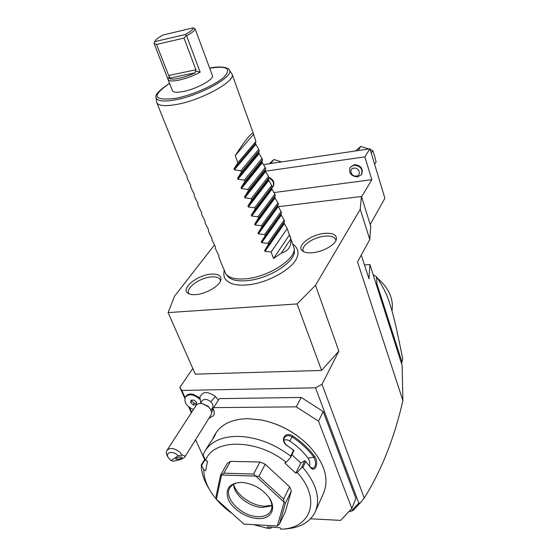 <?xml version="1.0" encoding="UTF-8"?>
<svg xmlns="http://www.w3.org/2000/svg" width="557" height="557" viewBox="0 0 557 557"><rect width="100%" height="100%" fill="white"/><g stroke="black" fill="none" stroke-linecap="round" stroke-linejoin="round"><path stroke-width="0.84" d="M214.368 245.066L174.599 296.136L168.082 312.602L297.062 303.934L315.52 285.302L360.24 209.328L361.437 196.475L278.187 206.724M224.165 270.465C222.904 278.876 226.051 279.858 229.094 282.378C233.049 284.669 238.779 285.539 246.278 284.996C267.012 283.729 294.061 268.481 297.257 256.624C298.844 253.136 298.002 247.677 293.086 244.279M195.792 294.604C192.374 294.848 189.791 294.409 188.057 293.288C180.266 288.798 197.262 274.942 211.152 274.135C218.107 273.745 221.359 275.597 220.906 279.705C220.022 285.685 206.097 294.033 195.792 294.604M324.585 233.383C333.072 232.805 336.992 234.831 336.344 239.468C335.119 244.955 322.747 251.91 312.561 252.718C308.021 253.108 304.7 252.544 302.597 251.033C295.607 246.396 310.646 234.504 324.585 233.383M191.371 412.723L188.712 406.875M184.827 398.325L179.855 387.4L181.826 390.457L315.485 387.804L322.03 384.316L338.858 351.133L321.563 370.433L195.312 374.151L168.082 312.602M192.799 368.462L179.855 387.4M322.03 384.316L364.229 498.028C381.524 470.4 394.412 437.913 402.885 400.574L357.538 261.936L369.792 239.51L360.24 209.328M315.52 285.302L338.858 351.133M349.037 511.451L350.799 511.542L358.805 503.11L360.247 502.922L364.229 498.028M358.805 503.11L315.485 387.804M191.712 412.201L189.603 407.571M185.077 397.614L181.826 390.457M213.408 409.402L212.795 409.409M310.528 518.79L340.682 520.391L351.822 508.471L355.909 498.418L323.213 411.553L301.198 397.433L219.333 398.631L213.059 408.622L213.491 409.604C214.494 411.957 214.487 413.997 213.484 415.71L208.875 418.342M200.826 402.753L199.977 398.06L193.168 394.272L199.942 397.893M218.33 400.198L215.51 396.5C207.636 391.077 202.463 391.293 199.991 397.141L199.977 398.06M351.69 510.699L352.915 510.727L360.247 502.922M361.284 255.078L368.943 278.73L369.897 264.457L364.473 264.923M369.897 264.457L402.14 365.608L402.885 400.574M373.169 274.671L376.497 276.718C382.68 286.138 386.816 294.235 388.911 301.017L391.668 309.734C394.593 320.289 396.814 329.459 402.739 358.903L401.5 363.61M402.057 362.28L376.95 283.903L376.448 284.892M376.497 276.718L376.95 283.903M377.395 278.082C388.897 288.08 393.764 299.018 392.003 310.903M369.792 239.51L370.732 226.1L361.437 196.475M370.224 224.478L384.88 198.25L369.959 148.81L364.849 156.865L371.825 179.702L361.556 196.865M273.953 192.569L371.825 179.702M364.849 156.865L265.32 171.222M268.759 177.286C273.466 179.535 274.935 182.612 273.167 186.518L272.784 187.02C274.531 183.392 273.243 180.377 268.913 177.975M350.13 167.448L354.252 164.621C360.741 165.304 363.261 168.451 361.813 174.049L361.493 174.571C362.934 168.966 360.414 165.819 353.918 165.137L350.13 167.448C348.598 173.067 351.091 176.235 357.615 176.966L361.493 174.571M369.959 148.81L263.579 164.58M269.296 163.73L273.947 159.504L281.529 161.92M273.947 159.504L270.772 163.514M370.168 149.485L372.703 150.599L374.569 155.967L376.086 161.864L374.624 164.266M372.703 150.599L371.213 152.966M355.408 150.961L360.811 146.449L368.873 148.97M360.811 146.449L358.116 150.564M271.705 188.022L272.784 187.02M270.486 183.239L270.02 182.466M356.348 176.047C361.702 175.539 359.126 167.225 353.876 168.151C348.529 168.708 351.14 176.952 356.348 176.047M195.549 439.738L204.593 459.414M219.333 398.631L213.059 408.622M301.198 397.433L296.254 406.854L213.707 407.627M323.213 411.553L318.52 421.148L296.254 406.854M351.822 508.471L318.52 421.148M309.323 446.171L308.369 445.189C295.147 432.218 279.649 423.849 261.874 420.075L260.697 419.853M315.373 511.577C320.595 498.376 316.432 483.664 302.876 467.441L301.441 467.762L297.173 472.433C321.695 498.975 311.043 528.795 280.728 529.15L284.766 528.997C299.924 528.043 310.131 522.236 315.373 511.577L323.784 492.646C329.354 478.178 324.299 462.449 308.627 445.461C295.231 432.316 279.523 423.835 261.512 420.006L247.865 418.648C232.339 419.024 221.554 424.023 215.503 433.652L214.083 436.006L215.517 434.188C214.487 436.486 212.203 440.079 208.673 444.98L206.849 448.399M297.173 472.433L295.83 473.192L284.892 463.041L286.221 462.261L290.503 457.582L290.663 456.079L293.595 450.23L287.649 445.983C279.266 441.088 284.69 430.721 292.752 435.978C301.713 441.931 309.044 448.782 314.747 456.552C319.3 462.881 315.011 473.464 310.395 467.337L305.723 461.537L302.876 467.441M290.663 456.079C273.647 443.442 255.983 436.869 237.672 436.354C221.916 436.577 211.012 441.492 204.969 451.107L203.277 454.47L203.493 455.911L205.596 460.5L207.469 461.307L205.63 470.672L203.778 469.864L201.279 464.949L204.962 459.121M280.728 529.15L280.094 527.688L267.339 526.929L267.98 528.384L253.546 524.631M212.168 439.912L214.083 436.006M201.279 464.949C201.342 472.294 203.702 479.856 208.367 487.633L210.288 490.898C215.538 499.448 222.897 507.044 232.366 513.679M271.336 527.166L270.793 528.294L267.98 528.384M203.778 469.864C203.785 476.66 205.958 483.671 210.288 490.898M201.704 465.283L205.15 459.525M214.438 435.435L214.668 436.061M286.221 462.261C256.603 438.387 212.906 438.568 205.596 460.5M230.494 461.363L227.27 463.368L220.551 475.17L216.081 496.231L216.436 499.218L243.855 524.067L277.316 526.01L284.154 502.233L285.4 503.333L291.339 490.982L289.598 486.79L283.617 499.121L258.866 476.332L265.216 464.253L259.973 462.018L253.56 474.049L223.796 473.178L230.494 461.363L259.973 462.018M265.216 464.253L289.598 486.79M291.339 490.982L285.337 511.716L279.447 524.074L277.379 525.982M295.83 473.192L300.773 463.02L304.86 460.674L305.723 461.537M291.917 454.77L300.773 463.02M287.649 445.983L294.005 450.467L290.503 457.582M294.005 450.467L293.595 450.23M292.752 435.978L292.147 436.925C300.996 442.801 308.244 449.569 313.876 457.234C316.418 462.7 316.098 466.411 312.916 468.381L310.117 466.996M287.586 445.851C284.251 443.344 283.158 440.65 284.307 437.767C286.145 435.351 288.756 435.073 292.147 436.925L289.758 441.019C287.67 439.717 285.685 439.445 283.805 440.218M314.747 456.552L313.876 457.234L307.993 458.042C303.182 451.657 297.104 445.983 289.758 441.019M304.86 460.674L301.441 467.762M309.49 466.16C310.131 463.264 309.629 460.555 307.993 458.042M220.551 475.17L221.602 475.017L223.796 473.178M284.154 502.233L255.774 476.082L258.866 476.332M255.774 476.082L221.602 475.017M253.56 474.049L255.684 476.047M283.617 499.121L284.119 502.156M279.447 524.074L285.4 503.333M221.54 475.051L216.408 499.149M257.55 518.539C246.201 517.968 232.742 509.258 228.447 499.72C224.77 488.942 229.129 483.156 241.508 482.369L241.94 482.39C252.794 483.497 261.713 488.392 268.704 497.081C277.282 508.416 271.043 519.646 257.55 518.539M268.606 496.948C271.99 502.129 272.777 506.717 270.967 510.706C268.669 514.905 264.22 516.889 257.613 516.659C241.515 516.353 223.475 497.965 229.749 488.016C231.963 484.256 236.098 482.383 242.149 482.397M271.886 505.373L270.5 506.104L262.256 507.448C249.94 507.128 235.138 495.946 233.738 485.885L233.557 484.263M233.585 484.249C236.356 494.922 251.736 505.833 264.498 506.195L271.886 505.345M210.95 410.244L212.6 407.613C213.505 405.816 212.913 403.867 210.831 401.771L215.51 396.5M200.374 403.456L202.052 400.852C204.238 398.68 207.162 398.986 210.831 401.771M202.4 403.658L208.04 406.178L209.898 408.462L208.422 406.826L202.4 403.658C199.434 403.129 197.324 403.734 196.064 405.482L166.933 450.432C170.024 447.438 174.306 448.009 179.786 452.138L182.202 455.111L178.066 455.884C173.714 450.348 164.781 451.978 168.235 457.61L171.02 460.59L178.066 455.884M171.02 460.59L173.095 461.175C179.375 460.159 183.26 458.794 184.743 457.088L210.943 415.021C211.98 413.134 211.632 410.948 209.898 408.462M168.235 457.61L167.295 455.877C166.153 453.753 166.035 451.936 166.933 450.432M184.743 457.088C185.258 456.148 184.416 455.494 182.202 455.111M181.617 458.049L182.16 457.339C180.907 456.643 178.908 456.928 176.172 458.202L175.643 458.905C176.889 459.609 178.888 459.323 181.617 458.049M193.168 394.272C189.805 393.611 187.396 394.259 185.941 396.222L185.704 396.626M200.102 399.543C194.24 394.335 189.345 393.493 185.411 397.016C183.699 402.029 186.372 406.206 193.432 409.548M190.647 402.565L193.23 404.946L196.224 404.911L196.649 402.488L194.059 400.1L191.058 400.142L190.647 402.565L191.699 400.963L194.275 403.345L196.503 403.317M193.23 404.946L194.275 403.345M191.845 400.128L191.699 400.963M321.563 370.433L297.062 303.934M221.143 262.946L225.947 274.135C229.136 277.95 235.507 279.523 245.059 278.862C267.374 277.497 295.837 259.499 294.193 248.345L294.326 250.81C295.927 261.79 268.084 279.426 246.229 280.735C236.871 281.376 230.626 279.816 227.486 276.063L226.859 275.123M294.193 248.345L287.175 228.593L283.938 222.793L284.585 221.38L284.126 220.106L280.888 214.306L281.515 212.823L281.055 211.542L277.811 205.735L278.416 204.196L277.95 202.894L275.033 198.013L274.705 197.094L275.29 195.479L274.824 194.177L271.565 188.37L272.136 186.692L271.663 185.37L268.404 179.57L268.947 177.815L268.474 176.485L265.209 170.679L265.738 168.862L265.257 167.518L262.326 162.672L261.985 161.711L262.493 159.824L262.006 158.466L259.075 153.628L258.733 152.66L259.221 150.696L258.727 149.325L255.447 143.525L255.914 141.485L253.344 133.499C251.945 131.905 245.902 139.25 235.221 155.549L253.414 134.522M156.58 101.847L156.754 102.585C158.369 105.9 165.011 106.512 176.694 104.431C201.996 99.975 236.105 80.981 232.053 74.13L229.164 69.827C235.263 75.808 201.195 95.226 175.608 99.807C163.361 101.994 156.851 101.207 156.071 97.447L156.58 101.847M220.934 262.361L218.831 257.139L219.033 255.948L215.462 248.728L215.274 246.577L212.05 240.248L211.841 238.02L208.617 231.684L208.374 229.38L205.143 223.044L204.879 220.663L201.641 214.32L201.725 212.802L198.111 205.519L197.784 202.985L194.539 196.635L194.184 194.017L190.94 187.667L190.557 184.966L187.305 178.609L186.887 175.831L184.186 170.839L156.754 102.585M195.075 28.727C194.943 30.419 192.109 32.772 186.574 35.78L185.189 34.541C190.501 31.672 193.202 29.444 193.3 27.85L195.075 28.727L212.405 75.55C214.48 79.164 196.496 89.078 183.149 91.529C176.868 92.706 173.29 92.413 172.419 90.659L168.04 79.477C168.882 81.162 172.461 81.392 178.762 80.166C186.219 78.516 193.356 75.843 200.179 72.138L195.556 70.997L195.089 72.807C184.569 77.869 171.138 80.626 169.14 78.231L169.53 76.462L168.667 75.515L195.925 69.771L195.556 70.997M281.285 253.184L290.733 239.05C291.617 246.187 288.47 250.894 281.285 253.184L273.529 258.483L271.12 252.022L264.986 251.423L264.638 250.504L268.377 244.634L267.889 243.332L261.713 242.706L261.365 241.773L265.111 235.876L264.624 234.56L258.406 233.898L258.058 232.958L261.825 227.033L261.33 225.703L255.071 225.007L254.716 224.06L258.504 218.107L258.002 216.764L251.701 216.039L251.346 215.079L255.148 209.091L254.646 207.74L248.304 206.974L247.942 206.013L251.764 199.991L251.256 198.626L244.871 197.826L244.502 196.851L248.338 190.807L247.83 189.429L241.404 188.593L241.035 187.605L244.892 181.526L244.37 180.134L237.902 179.263L237.533 178.268L241.404 172.162L240.882 170.755L234.372 169.85L233.996 168.841L237.881 162.7L235.221 155.549M290.733 239.05L290.35 236.648M255.914 141.485L237.881 162.7M258.727 149.325L240.882 170.755M259.221 150.696L241.404 172.162M262.006 158.466L244.37 180.134M262.493 159.824L244.892 181.526M265.257 167.518L247.83 189.429M265.738 168.862L248.338 190.807M268.474 176.485L251.256 198.626M268.947 177.815L251.764 199.991M271.663 185.37L254.646 207.74M272.136 186.692L255.148 209.091M274.824 194.177L258.002 216.764M275.29 195.479L258.504 218.107M277.95 202.894L261.33 225.703M278.416 204.196L261.825 227.033M281.055 211.542L264.624 234.56M281.515 212.823L265.111 235.876M284.126 220.106L267.889 243.332M284.585 221.38L268.377 244.634M287.175 228.593L271.12 252.022M273.529 258.483L289.438 234.908M168.04 79.477L154.059 43.335L154.971 41.141M186.574 35.78L200.179 72.138M208.248 64.285L208.053 63.923M167.963 78.864L169.53 76.462M154.059 43.335L156.538 44.449L168.667 75.515M156.538 44.449L184.019 38.092L195.925 69.771M154.212 43.042L154.832 41.615L185.189 34.541M186.08 35.634L184.019 38.092M193.3 27.85L163.243 34.945C158.613 37.389 155.863 39.436 154.992 41.093L154.832 41.615M220.509 280.923C220.064 277.88 217.028 276.544 211.409 276.906C199.441 277.588 184.228 289.118 189.283 293.922M335.871 240.68C335.467 237.136 331.791 235.632 324.842 236.161C312.86 237.122 299.36 246.967 303.774 251.736M213.38 409.402L211.521 412.382M169.579 83.411C151.135 96.013 153.217 100.984 175.824 98.324C192.819 95.059 215.879 84.789 224.262 76.845C231.649 68.434 226.796 65.552 209.697 68.205M233.996 168.841L255.447 143.525M234.372 169.85L255.795 144.5M237.533 178.268L258.733 152.66M237.902 179.263L259.075 153.628M241.035 187.605L261.985 161.711M241.404 188.593L262.326 162.672M244.502 196.851L265.209 170.679M244.871 197.826L265.55 171.626M247.942 206.013L268.404 179.57M248.304 206.974L268.739 180.503M251.346 215.079L271.565 188.37M251.701 216.039L271.9 189.296M254.716 224.06L274.705 197.094M255.071 225.007L275.033 198.013M258.058 232.958L277.811 205.735M258.406 233.898L278.138 206.647M261.365 241.773L280.888 214.306M261.713 242.706L281.215 215.204M264.638 250.504L283.938 222.793M264.986 251.423L284.265 223.684M169.14 78.231L195.089 72.807M261.512 420.006L261.874 420.075M204.969 451.107L208.318 445.551M213.359 409.304L211.395 409.541M185.411 397.016L185.941 396.222M227.486 276.063L225.947 274.135M156.071 97.447C154.769 94.878 159.267 90.185 169.558 83.355M209.676 68.149C222.166 65.26 229.728 68.546 229.164 69.827M232.053 74.13L253.344 133.499"/></g></svg>
